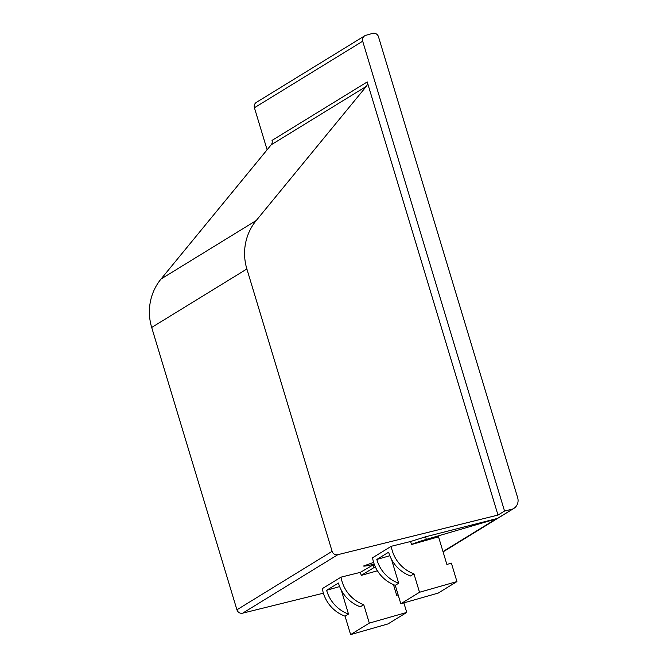 <?xml version="1.0" encoding="UTF-8"?>
<svg xmlns="http://www.w3.org/2000/svg" width="668" height="668" viewBox="0 0 668 668"><rect width="100%" height="100%" fill="white"/><g stroke="black" fill="none" stroke-linecap="round" stroke-linejoin="round"><path stroke-width="1" d="M512.79 509.008A9.644 9.36 58.4 0 0 517.667 497.727L378.472 36.715A4.818 4.676 58.4 0 0 372.577 33.4L365.813 35.329A4.818 4.676 58.4 0 0 362.691 41.224L504.54 511.045L512.79 509.008L497.451 518.426L425.566 536.796L426.343 539.385L496.057 518.952L442.984 551.559M374.255 564.276L360.361 572.359L341.047 577.135L322.343 588.625A34.644 33.634 58.4 0 0 345.055 616.18L350.616 634.6L388.041 623.912L406.745 612.422L403.864 602.887M425.566 536.796L410.586 541.506L391.248 546.29L372.544 557.78A34.644 33.634 58.4 0 0 395.256 585.335L400.817 603.755L438.241 593.067L456.945 581.577L451.384 563.157L446.875 564.443L438.525 536.813L411.496 544.529A14.462 0.91 -16.8 0 1 426.343 539.385M504.54 511.045L497.994 515.07L367.225 81.93L272.035 140.414A4.818 4.676 58.4 0 1 271.191 144.814L161.03 279.024A53.023 51.478 58.4 0 0 151.686 327.462L236.931 609.792A4.818 4.676 58.4 0 0 242.676 613.157L323.404 593.184M367.225 81.93A4.818 4.676 58.4 0 1 366.373 86.331L256.211 220.54A53.023 51.478 58.4 0 0 246.876 268.979L332.113 551.317A4.818 4.676 58.4 0 0 337.858 554.674L497.994 515.07M374.197 564.126L373.454 564.31C367.383 565.779 364.077 566.355 363.526 566.021L373.629 562.398M410.586 541.506L411.496 544.529M391.248 546.29A34.644 33.634 58.4 0 0 413.951 573.845L419.521 592.265L456.945 581.577M398.128 594.871L396.675 595.288L393.452 584.617M377.42 570.764L361.271 575.382L360.361 572.359M341.047 577.135A34.644 33.634 58.4 0 0 363.751 604.69L369.312 623.11L406.745 612.422M364.678 35.83L256.403 102.354A4.818 4.676 58.4 0 0 254.416 107.748L267.108 149.782M413.951 573.845L410.511 575.966A34.644 33.634 58.4 0 1 388.642 552.194L376.827 559.45A34.644 33.634 58.4 0 0 398.696 583.222L395.256 585.335M398.696 583.222L391.481 559.308M419.521 592.265L400.817 603.755M363.751 604.69L360.311 606.803A34.644 33.634 58.4 0 1 338.442 583.039L326.627 590.295A34.644 33.634 58.4 0 0 348.496 614.059L345.055 616.18M348.496 614.059L341.281 590.145M369.312 623.11L350.616 634.6M375.466 567.165A15.23 0.96 -16.8 0 1 373.913 567.616L373.003 564.594M497.451 518.426L496.057 518.952M361.271 575.382L373.913 567.616M389.828 555.734L376.827 559.45M339.628 586.579L326.627 590.295M337.858 554.674L242.676 613.157M366.373 86.331L271.191 144.814M256.211 220.54L161.03 279.024M246.876 268.979L151.686 327.462M332.113 551.317L236.931 609.792M362.691 41.224L254.416 107.748M513.692 508.515L443.084 551.893"/></g></svg>
